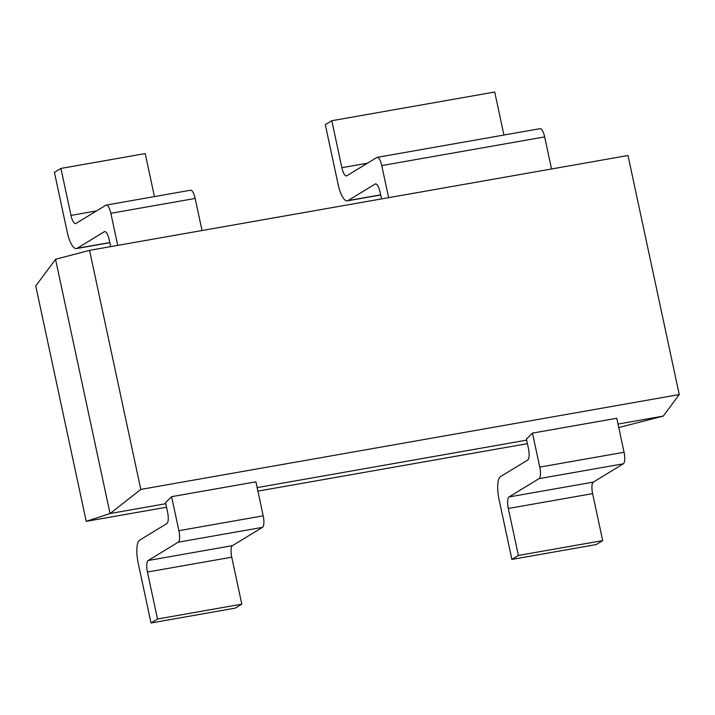 <?xml version="1.0" encoding="UTF-8"?>
<svg xmlns="http://www.w3.org/2000/svg" width="715" height="715" viewBox="0 0 715 715"><rect width="100%" height="100%" fill="white"/><g stroke="black" fill="none" stroke-linecap="round" stroke-linejoin="round"><path stroke-width="1.07" d="M55.547 259.322L110.039 513.531L86.22 521.36L35.75 285.937L55.636 259.25L89.554 250.339L628.002 155.504L679.25 394.573L663.243 416.094L618.019 424.058M618.77 427.57L663.243 416.094M526.642 440.145L257.15 487.612M165.773 503.709L110.146 513.504L140.801 489.409L679.25 394.573M178.893 530.673L263.192 515.819L255.907 481.821L171.609 496.675L165.54 502.6L167.56 512.047A10.108 3.101 80 0 1 166.845 523.586L139.657 540.165A20.208 6.203 -100 0 0 138.218 563.232L151.026 622.971L157.515 619.011L147.442 572.036A10.108 3.101 80 0 1 148.166 560.506L178.178 542.202A10.108 3.101 -100 0 0 178.893 530.673L171.609 496.675M539.762 467.11L624.061 452.264L616.777 418.266L532.478 433.111L526.41 439.046L528.43 448.493A10.108 3.101 80 0 1 527.715 460.031L500.527 476.601A20.208 6.203 -100 0 0 499.088 499.678L511.895 559.416L518.384 555.457L508.32 508.481A10.108 3.101 80 0 1 509.035 496.943L539.047 478.648A10.108 3.101 -100 0 0 539.762 467.11L532.478 433.111M86.22 521.36L166.524 507.221M257.901 491.125L527.393 443.658M89.554 250.339L140.801 489.409M202.032 230.525L195.159 198.448A10.108 3.101 80 0 0 190.583 190.217L106.285 205.071A10.108 3.101 -100 0 0 105.927 205.205L75.915 223.5A10.108 3.101 80 0 1 75.567 223.634A10.108 3.101 80 0 1 70.991 215.403L60.918 168.427L54.429 172.387L67.228 232.125A20.208 6.203 -100 0 0 76.38 248.588A20.208 6.203 -100 0 0 77.086 248.311L104.274 231.74A10.108 3.101 80 0 1 104.631 231.606A10.108 3.101 80 0 1 109.207 239.838L110.655 246.621M154.44 196.589L145.216 153.582L60.918 168.427M151.026 622.971L235.324 608.125L241.813 604.166L231.74 557.191L147.442 572.036M263.192 515.819A10.108 3.101 80 0 1 262.477 527.357L232.464 545.652A10.108 3.101 -100 0 0 231.74 557.191M117.734 245.37L110.861 213.302A10.108 3.101 -100 0 0 106.285 205.071M241.813 604.166L157.515 619.011M551.533 168.972L544.66 136.896A10.108 3.101 80 0 0 540.084 128.664L377.171 157.363A10.108 3.101 -100 0 0 376.823 157.497L346.811 175.792A10.108 3.101 80 0 1 346.453 175.926A10.108 3.101 80 0 1 341.877 167.694L331.805 120.719L325.316 124.678L338.124 184.416A20.208 6.203 -100 0 0 347.276 200.879A20.208 6.203 -100 0 0 347.973 200.602L375.169 184.032A10.108 3.101 80 0 1 375.518 183.898A10.108 3.101 80 0 1 380.094 192.129L381.551 198.913M503.941 135.028L494.717 92.029L331.805 120.719M388.62 197.662L381.747 165.585A10.108 3.101 -100 0 0 377.171 157.363M511.895 559.416L596.194 544.571L602.682 540.611L592.61 493.636L508.32 508.481M624.061 452.264A10.108 3.101 80 0 1 623.346 463.803L593.334 482.098A10.108 3.101 -100 0 0 592.61 493.636M602.682 540.611L518.384 555.457M77.086 248.311L109.788 242.555M96.597 210.889L70.991 215.403M110.861 213.302L195.159 198.448M105.007 231.615L104.274 231.74M232.464 545.652L148.166 560.506M178.178 542.202L262.477 527.357M347.973 200.602L380.675 194.846M367.483 163.181L341.877 167.694M381.747 165.585L544.66 136.896M375.893 183.907L375.169 184.032M539.047 478.648L623.346 463.803M593.334 482.098L509.035 496.943M76.38 248.588L109.815 242.698M347.276 200.879L380.711 194.989"/></g></svg>
